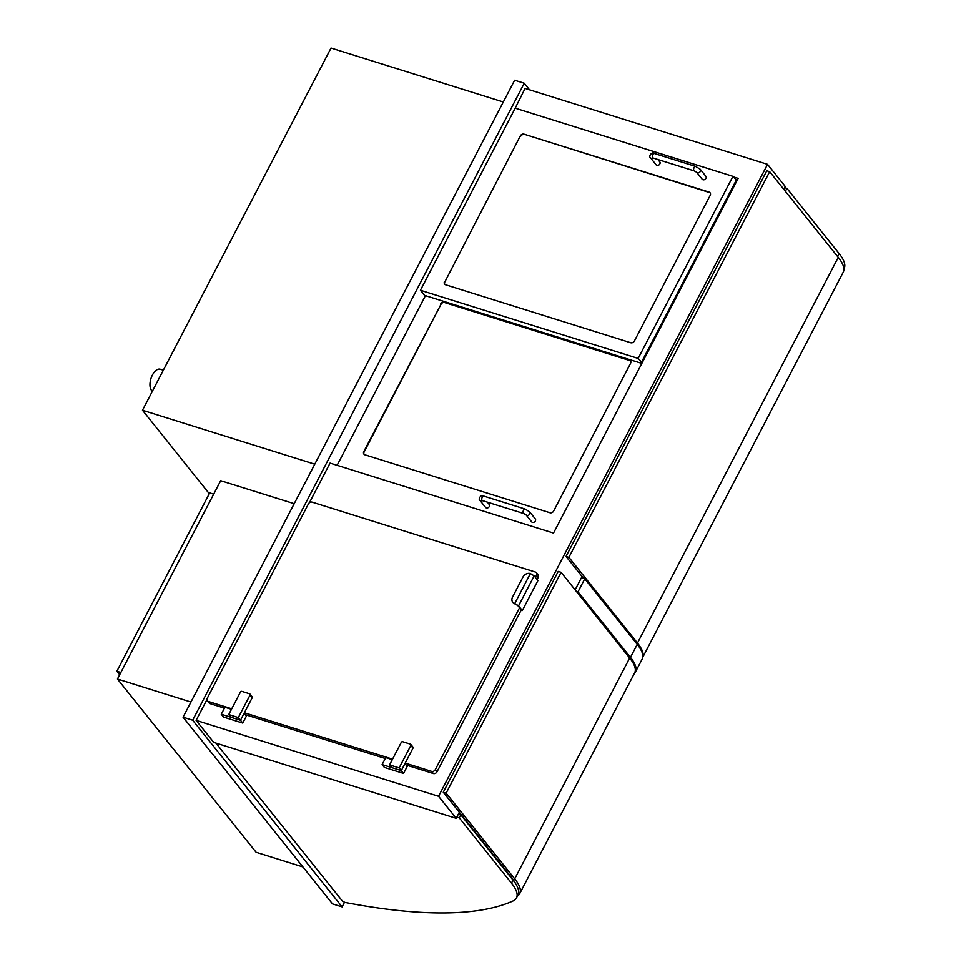 <?xml version="1.0" encoding="UTF-8"?>
<svg xmlns="http://www.w3.org/2000/svg" width="961" height="961" viewBox="0 0 961 961"><rect width="100%" height="100%" fill="white"/><g stroke="black" fill="none" stroke-linecap="round" stroke-linejoin="round"><path stroke-width="1.44" d="M190.951 702.035L117.446 679.019L220.694 480.692L294.198 503.696M302.919 866.942L256.119 852.287L117.446 679.019M529.499 89.793L524.25 83.235L514.64 80.231L183.058 717.182L332.494 903.893L342.092 906.896L344.482 902.307M183.058 717.182L192.668 720.197L342.092 906.896M524.25 83.235L192.668 720.197M314.764 464.187L142.48 410.239L331.028 48.05L503.312 101.998M142.48 410.239L209.282 493.714M733.363 176.872L738.168 178.374L553.524 533.067L330.043 463.106L309.406 502.747M207.252 700.629L206.519 700.401L196.116 720.378L213.75 742.409L456.187 818.316L438.552 796.285L767.539 164.331L785.161 186.362L783.683 189.197M196.116 720.378L438.552 796.285M582.066 576.504L575.122 589.85M459.322 812.297L456.187 818.316M767.539 164.331L525.09 88.424L514.94 108.713M487.804 847.89L470.121 826.388A57.504 16.145 27.5 0 0 469.064 825.151M642.2 362.717L638.152 358.429L732.943 176.331L737.003 180.62M641.371 362.453L736.162 180.368M732.943 176.331L515.216 108.173L420.425 290.258L638.152 358.429M420.425 290.258L424.51 295.363L641.84 363.414M710.227 192.981A2.931 2.378 -38.7 0 0 709.422 192.512L524.021 134.168A2.931 2.378 -38.7 0 0 520.321 135.909L444.835 281.933A2.931 2.378 -38.7 0 0 444.799 284.312M444.835 281.933L520.321 135.909M444.511 281.537A2.931 2.378 -38.7 0 0 445.616 284.78L630.68 342.729A2.931 2.378 -38.7 0 0 634.392 340.987L710.191 195.359A2.931 2.378 -38.7 0 0 709.098 192.104L709.422 192.512M524.021 134.168L709.098 192.104M425.435 295.652L337.107 465.316M444.691 302.583L629.755 360.531L444.691 302.583A2.931 2.378 -38.7 0 0 440.979 304.337L364.135 451.958A2.931 2.378 -38.7 0 0 364.099 454.337M364.135 451.958L363.811 451.55A2.931 2.378 -38.7 0 0 364.916 454.805L549.98 512.754A2.931 2.378 -38.7 0 0 553.68 511L630.536 363.378A2.931 2.378 -38.7 0 0 629.431 360.135M363.811 451.55L440.979 304.337M444.366 302.186A2.931 2.378 -38.7 0 0 440.667 303.928M657.901 159.514L659.763 161.832A2.342 1.898 141.3 0 1 656.099 164.775L650.501 157.784C648.134 156.487 652.087 151.165 654.357 153.484A2.342 1.213 -72.6 0 0 652.507 155.37A2.342 1.213 -72.6 0 0 652.963 157.964L652.771 157.868M700.257 169.28L705.842 176.271A2.342 1.898 141.3 0 1 702.179 179.202L696.593 172.223A2.342 1.898 -38.7 0 0 700.257 169.28L695.644 166.421L654.357 153.484M487.347 502.135L489.209 504.465A2.342 1.898 141.3 0 1 485.545 507.396L479.947 500.405C477.581 499.107 481.533 493.786 483.815 496.116A2.342 1.213 -72.6 0 0 481.954 497.99A2.342 1.213 -72.6 0 0 482.41 500.597L482.218 500.489M529.703 511.913L535.289 518.892A2.342 1.898 141.3 0 1 531.625 521.823L526.039 514.844A2.342 1.898 -38.7 0 0 529.703 511.913L525.102 509.042L483.815 496.116M642.765 657.132A72.171 20.265 -152.5 0 0 637.479 643.041L568.888 557.344L566.017 556.443L583.651 578.474M566.017 556.443L766.782 170.77L769.665 171.671L838.244 257.368A72.171 20.265 27.5 0 1 843.217 272.203L642.741 657.312M769.665 171.671L568.888 557.344M784.512 187.611L786.915 188.356L839.157 253.632A72.171 20.265 27.5 0 1 844.13 268.479L843.89 268.948M786.915 188.356L785.377 191.311M456.835 817.066L459.238 817.823L511.48 883.099A72.171 20.265 27.5 0 1 516.453 897.946A72.171 20.265 27.5 0 1 512.886 901.046A599.712 168.331 27.5 0 1 344.771 902.391L342.356 901.046L215.949 743.105M516.453 897.946L518.015 894.943A72.171 20.265 -152.5 0 0 513.042 880.108L460.8 814.82L458.397 814.075M459.238 817.823L460.8 814.82M152.379 391.223A11.736 6.042 -72.6 0 1 151.213 377.781A11.736 6.042 -72.6 0 1 160.211 369.216L163.334 370.189M524.346 134.564A2.931 2.378 -38.7 0 0 520.646 136.306M630.572 361.012A2.931 2.378 -38.7 0 0 629.755 360.531M213.69 494.146L209.714 492.897L116.87 671.246L120.846 672.484M119.669 674.742L116.87 671.246M581.405 577.777L584.769 578.822L578.005 591.82L576.24 591.267M584.769 578.822L637.227 644.375A71.594 20.097 27.5 0 1 642.164 659.09L635.401 672.087A71.594 20.097 -152.5 0 0 630.464 657.36L578.005 591.82M634.272 673.589A71.594 20.097 -152.5 0 0 635.401 672.087M629.671 658.021A72.171 20.265 27.5 0 1 634.644 672.868L519.697 893.67A72.171 20.265 -152.5 0 0 514.724 878.834L446.144 793.137L561.092 572.324L629.671 658.021L514.724 878.834M517.414 896.096A72.171 20.265 -152.5 0 0 519.697 893.67M446.144 793.137L443.261 792.236L558.209 571.423L561.092 572.324M443.261 792.236L511.853 877.934A68.651 19.268 27.5 0 1 515.733 883.844M207.384 700.821L209.102 702.959A2.931 2.378 -38.7 0 0 210.087 703.632L208.369 701.482A2.931 2.378 141.3 0 1 207.276 698.227L308.433 503.9A2.931 2.378 141.3 0 1 312.133 502.147L535.373 572.047A2.931 2.378 141.3 0 1 536.478 575.291L538.196 577.441A2.931 2.378 -38.7 0 0 538.088 574.858L536.37 572.708M406.047 764.98L433.327 773.521A2.931 2.378 -38.7 0 0 437.027 771.779L521.294 609.911L517.979 605.79L514.748 603.544A5.862 4.757 141.3 0 1 512.766 602.211A5.862 4.757 141.3 0 1 512.549 597.045L522.952 577.056A5.862 4.757 141.3 0 1 530.352 573.561L514.748 603.544L518.568 605.838L534.172 575.867L537.932 580.564L522.328 610.547L518.568 605.838M537.103 579.531L538.196 577.441M210.087 703.632L224.454 708.125M245.211 714.624L385.277 758.481M208.369 701.482L231.721 708.798M244.382 712.75L392.556 759.142M405.206 763.106L431.609 771.371L433.327 773.521M437.027 771.779L435.309 769.629A2.931 2.378 141.3 0 1 431.609 771.371M435.309 769.629L519.565 607.772M535.385 577.381L536.478 575.291M242.737 723.068L246.376 716.077L244.118 713.254L240.478 720.245L242.737 723.068L223.529 717.05L221.27 714.239L224.91 707.236L231.469 709.29M249.98 694.046L252.13 696.737A1.177 0.949 -38.7 0 1 252.178 697.77L240.478 720.245L238.328 717.567L250.028 695.079A1.177 0.949 -38.7 0 0 249.584 693.782L241.908 691.379A1.177 0.949 -38.7 0 0 240.43 692.076L228.73 714.552L230.88 717.242L240.478 720.245L221.27 714.239M382.106 764.584L384.364 767.407L403.56 773.425L407.2 766.434L404.941 763.611L401.302 770.602L382.106 764.584L385.745 757.592L392.292 759.646M403.56 773.425L401.302 770.602L413.002 748.126A1.177 0.949 -38.7 0 0 412.966 747.081L410.815 744.403A1.177 0.949 -38.7 0 0 410.419 744.138L402.731 741.736A1.177 0.949 -38.7 0 0 401.254 742.433L389.553 764.908L399.151 767.911L410.852 745.436A1.177 0.949 -38.7 0 0 410.815 744.403M228.73 714.552L238.328 717.567M389.553 764.908L391.704 767.599L401.302 770.602L399.151 767.911M512.934 602.403A5.862 4.757 -38.7 0 0 513.09 602.607A5.862 4.757 -38.7 0 0 514.772 603.844L515.204 604.109M530.352 573.561L534.172 575.867M521.15 610.175L522.328 610.547M653.18 158.036A2.342 1.898 141.3 0 1 650.501 157.784M652.963 157.964L694.25 170.89A2.342 1.213 -72.6 0 1 693.794 168.295A2.342 1.213 -72.6 0 1 695.644 166.421M482.638 500.657A2.342 1.898 141.3 0 1 479.947 500.405M482.41 500.597L523.697 513.522A2.342 1.213 -72.6 0 1 523.24 510.916A2.342 1.213 -72.6 0 1 525.102 509.042M838.244 257.368L637.479 643.041M839.157 253.632L837.62 256.587M511.48 883.099L513.042 880.108M637.227 644.375L630.464 657.36M252.178 697.77L250.028 695.079M413.002 748.126L410.852 745.436M694.25 170.89L696.593 172.211M523.697 513.522L526.039 514.844"/></g></svg>
